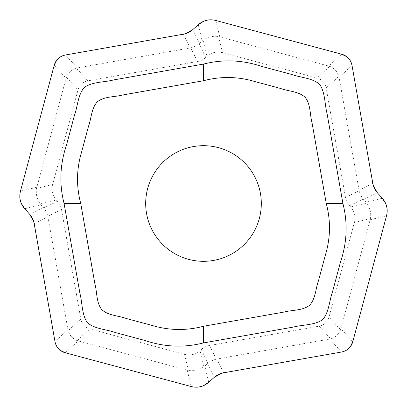 <?xml version="1.0" encoding="UTF-8"?>
<svg xmlns="http://www.w3.org/2000/svg" width="407" height="407" viewBox="0 0 407 407"><rect width="100%" height="100%" fill="white"/><g stroke="black" fill="none" stroke-linecap="round" stroke-linejoin="round"><path stroke-width="0.31" stroke-dasharray="2.04 1.53" d="M145.686 203.5A57.814 57.814 0 0 1 232.407 153.429A57.814 57.814 0 0 1 232.407 253.571A57.814 57.814 0 0 1 145.686 203.5M209.549 345.487A22.482 19.271 -116 0 0 201.282 349.516L200.041 350.636A23.057 19.271 76.5 0 1 184.549 354.355L89.916 328.998A17.516 14.454 137.5 0 1 80.83 319.083L61.513 209.549A22.482 19.271 -26 0 0 57.484 201.282L56.364 200.041A23.057 19.271 166.5 0 1 52.645 184.549L78.002 89.916A17.516 14.454 -132.5 0 1 87.917 80.83L197.451 61.513A22.482 19.271 64 0 0 205.718 57.484L206.96 56.364A23.057 19.271 -103.5 0 1 222.451 52.645L317.084 78.002A17.516 14.454 -42.5 0 1 326.17 87.917L345.487 197.451A22.482 19.271 154 0 0 349.516 205.718L350.636 206.96A23.057 19.271 -13.5 0 1 354.355 222.451L328.998 317.084A17.516 14.454 47.5 0 1 319.083 326.17L209.549 345.487L216.219 359.157L330.733 338.889C335.424 337.367 338.731 334.34 340.649 329.802L370.451 218.584C371.291 212.922 370.049 207.758 366.732 203.098L361.655 196.891L360.154 193.936L359.157 190.781L338.889 76.267C337.367 71.576 334.34 68.269 329.802 66.351L218.584 36.549C212.922 35.709 207.758 36.951 203.098 40.268L196.891 45.345L193.936 46.846L190.781 47.843L76.267 68.111C71.576 69.633 68.269 72.66 66.351 77.198L36.549 188.416C35.709 194.078 36.951 199.242 40.268 203.902L45.345 210.109L46.846 213.065L47.843 216.219L68.111 330.733C69.633 335.424 72.66 338.731 77.198 340.649L188.416 370.451C194.078 371.291 199.242 370.049 203.902 366.732L210.109 361.655L213.065 360.154L216.219 359.157M349.516 205.718L363.186 199.054M366.732 203.098L350.636 206.96M359.157 190.781L345.487 197.451M382.305 198.265L365.985 202.182M370.202 219.739L386.523 215.822M354.355 222.451L370.451 218.584M208.735 382.305L204.818 365.985M207.468 363.599L214.194 377.391M223.565 372.822L216.839 359.03M329.731 339.123L341.544 352.019M352.788 341.717L340.974 328.82M203.902 366.732L200.041 350.636M201.282 349.516L207.946 363.186M340.649 329.802L328.998 317.084M319.083 326.17L330.733 338.889M187.261 370.202L191.178 386.523M184.549 354.355L188.416 370.451M205.718 57.484L199.054 43.814M203.098 40.268L206.96 56.364M190.781 47.843L197.451 61.513M198.265 24.695L202.182 41.015M219.739 36.798L215.822 20.477M222.451 52.645L218.584 36.549M363.599 199.532L377.391 192.806M372.822 183.435L359.03 190.161M339.123 77.269L352.019 65.456M341.717 54.212L328.82 66.026M329.802 66.351L317.084 78.002M326.17 87.917L338.889 76.267M57.484 201.282L43.814 207.946M40.268 203.902L56.364 200.041M47.843 216.219L61.513 209.549M24.695 208.735L41.015 204.818M36.798 187.261L20.477 191.178M52.645 184.549L36.549 188.416M199.532 43.401L192.806 29.609M183.435 34.178L190.161 47.97M77.269 67.877L65.456 54.981M54.212 65.283L66.026 78.18M66.351 77.198L78.002 89.916M87.917 80.83L76.267 68.111M43.401 207.468L29.609 214.194M34.178 223.565L47.97 216.839M67.877 329.731L54.981 341.544M65.283 352.788L78.18 340.974M77.198 340.649L89.916 328.998M80.83 319.083L68.111 330.733"/><path stroke-width="0.61" d="M386.502 215.817C387.657 211.416 387.378 207.311 385.653 203.5L382.305 198.27A19.739 19.271 -13.5 0 1 386.523 215.822L352.788 341.717A14.835 14.454 47.5 0 1 341.544 352.019L223.565 372.822A19.663 19.271 -116 0 0 214.194 377.391L208.735 382.305A19.739 19.271 76.5 0 1 191.178 386.523L65.283 352.788A14.835 14.454 137.5 0 1 54.981 341.544L34.178 223.565A19.663 19.271 -26 0 0 29.609 214.194L24.695 208.735A19.739 19.271 166.5 0 1 20.477 191.178L54.212 65.283A14.835 14.454 -132.5 0 1 65.456 54.981L183.435 34.178A19.663 19.271 64 0 0 192.806 29.609L198.265 24.695A19.739 19.271 -103.5 0 1 215.822 20.477L341.717 54.212A14.835 14.454 -42.5 0 1 352.019 65.456L372.822 183.435A19.663 19.271 154 0 0 377.391 192.806L382.305 198.265L377.391 192.806L373.361 185.643L372.812 183.435L352.019 65.456M351.999 65.456C351.272 61.691 349.506 58.761 346.698 56.665L341.712 54.223M215.817 20.498C211.416 19.343 207.311 19.622 203.5 21.347L198.27 24.695L192.806 29.609L185.643 33.639L183.435 34.188L65.456 54.981M65.456 55.001C61.691 55.728 58.761 57.494 56.665 60.302L54.223 65.288M20.498 191.183C19.343 195.584 19.622 199.689 21.347 203.5L24.695 208.73L29.609 214.194L33.639 221.357L34.188 223.565L54.981 341.544M55.001 341.544C55.728 345.309 57.494 348.239 60.302 350.335L65.288 352.777M191.183 386.502C195.584 387.657 199.689 387.378 203.5 385.653L208.73 382.305L214.194 377.391L221.357 373.361L223.565 372.812L341.544 352.019M341.544 351.999C345.309 351.272 348.239 349.506 350.335 346.698L352.777 341.712M203.5 342.908C184 347.914 164.408 347.085 144.729 340.425L115.471 332.59C106.247 329.212 94.775 329.192 87.312 322.583C81.644 314.372 82.448 302.971 79.935 293.422L64.082 203.5L80.744 203.5C76.165 186.187 76.465 168.966 81.644 151.836L88.477 126.363C91.509 118.254 91.199 108.298 97.471 101.699C104.66 96.164 114.601 97.212 123.128 94.907L203.5 80.739C220.813 76.165 238.034 76.465 255.164 81.644L280.637 88.477C288.746 91.509 298.702 91.199 305.301 97.471C310.836 104.66 309.788 114.601 312.093 123.128L326.261 203.5C330.835 220.813 330.535 238.034 325.356 255.164L318.523 280.637C315.491 288.746 315.801 298.702 309.529 305.301C302.34 310.836 292.399 309.788 283.872 312.093L203.5 326.261C186.187 330.835 168.966 330.535 151.836 325.356L126.363 318.523C118.254 315.491 108.298 315.801 101.699 309.529C96.164 302.34 97.212 292.399 94.907 283.872L80.739 203.5M64.092 203.5C59.086 184 59.915 164.408 66.575 144.729L74.41 115.471C77.788 106.247 77.808 94.775 84.417 87.312C92.628 81.644 104.029 82.448 113.578 79.935L203.5 64.082M203.5 80.744L203.5 64.092C223 59.086 242.592 59.915 262.271 66.575L291.529 74.41C300.753 77.788 312.225 77.808 319.688 84.417C325.356 92.628 324.552 104.029 327.065 113.578L342.918 203.5M326.256 203.5L342.908 203.5C347.914 223 347.085 242.592 340.425 262.271L332.59 291.529C329.212 300.753 329.192 312.225 322.583 319.688C314.372 325.356 302.971 324.552 293.422 327.065L203.5 342.918L203.5 326.261M261.314 203.5A57.814 57.814 0 0 1 203.5 261.314A57.814 57.814 0 0 1 145.686 203.5A57.814 57.814 0 0 1 203.5 145.686A57.814 57.814 0 0 1 261.314 203.5M20.477 191.178L54.212 65.283M215.822 20.477L341.717 54.212M386.523 215.822L352.788 341.717M191.178 386.523L65.283 352.788"/></g></svg>
